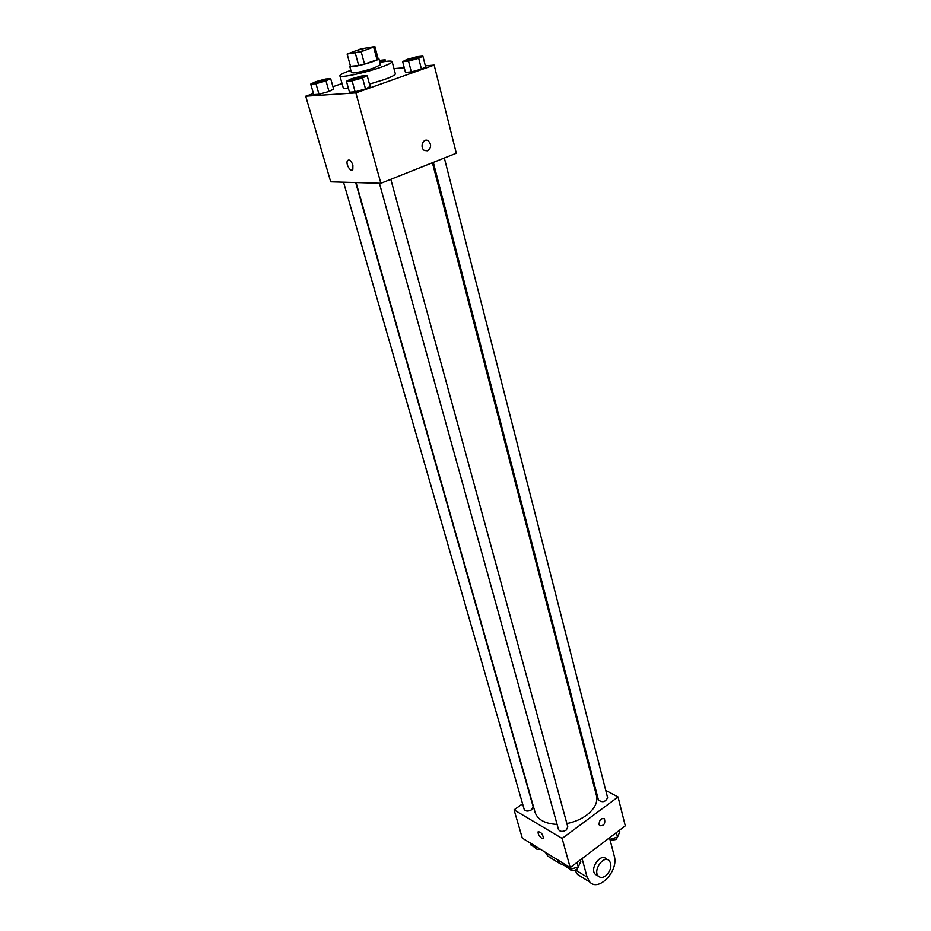<?xml version="1.0" encoding="UTF-8"?>
<svg xmlns="http://www.w3.org/2000/svg" width="931" height="931" viewBox="0 0 931 931"><rect width="100%" height="100%" fill="white"/><g stroke="black" fill="none" stroke-linecap="round" stroke-linejoin="round"><path stroke-width="1.4" d="M366.651 49.68C358.167 52.311 352.884 53.439 350.789 53.079C349.975 51.927 371.341 46.131 371.225 47.528L366.651 49.68M374.879 46.55L360.832 48.912L347.123 54.045L361.17 51.717L374.879 46.55L378.161 58.828L377.032 59.793L373.738 47.469M347.123 54.045L350.51 66.299L358.703 65.531L355.316 53.16M377.032 59.793L364.533 64.099L361.17 51.717M364.533 64.099L358.703 65.531M350.393 65.857L349.8 66.532L352.139 66.753C359.261 66.229 380.023 59.91 378.882 58.63L378.033 58.35M378.882 58.63L380.511 64.739L374.087 67.94C366.186 70.547 359.424 72.199 353.827 72.886L351.476 72.63L349.8 66.532M379.883 62.389C387.482 60.946 391.567 60.69 392.137 61.621C392.149 62.726 388.32 64.623 380.663 67.335C364.615 73.037 339.559 78.204 339.873 75.818C339.885 74.724 343.539 72.886 350.836 70.279M392.137 61.621L395.338 73.782C395.372 74.957 391.579 76.924 383.956 79.67L369.491 84.104M348.427 88.422C345.203 88.724 343.481 88.561 343.271 87.933L339.873 75.818M310.721 84.093L313.759 94.59L318.996 94.24L328.992 91.482L333.647 89.108L330.668 78.6L325.385 79.042L315.469 81.765L310.721 84.093L315.958 83.685L325.99 80.916L330.668 78.6M342.038 83.534L332.961 86.699M313.444 93.507L305.717 96.207L355.863 92.902L434.16 65.089L425.362 65.857M404.252 67.719L393.988 68.626M346.437 81.276L349.474 92.192L355.13 91.808L365.522 88.945L370.131 86.49L367.163 75.562L361.449 76.039L351.15 78.879L346.437 81.276L352.093 80.822L362.52 77.948L367.163 75.562M402.681 61.655L405.474 72.374L411.316 71.885L421.44 69.092L425.607 66.823L422.883 56.093L416.983 56.663L406.94 59.433L402.681 61.655L408.534 61.097L418.694 58.304L422.883 56.093M305.717 96.207L330.714 181.836L380.872 183.291L355.863 92.902M352.896 165.066L352.837 169.407C350.952 173.05 345.331 163.868 347.472 160.644C349.311 159.108 351.127 160.586 352.896 165.066C351.127 160.586 349.323 159.108 347.472 160.644L347.472 160.644C345.331 163.868 350.952 173.05 352.837 169.407M380.872 183.291L456.306 153.243L434.16 65.089M427.69 150.822L424.42 150.473C419.346 147.517 423.349 137.404 428.237 140.802C431.565 144.514 431.379 147.866 427.69 150.822L424.42 150.473C419.346 147.517 423.337 137.404 428.225 140.802C431.553 144.514 431.379 147.866 427.69 150.822M432.415 162.762L596.48 795.644C597.923 802.406 594.606 808.923 586.542 815.219C580.921 819.292 574.369 822.073 566.886 823.539M557.087 824.4C545.019 823.784 537.676 819.757 535.069 812.332L356.073 182.569M433.322 162.401L598.424 799.985C602.415 802.836 605.476 802.068 607.606 797.692L444.343 158.014M355.689 182.557L533.172 806.746L531.613 809.761C528.11 811.611 525.631 811.483 524.188 809.376L343.539 182.208M390.822 179.334L567.805 826.937L566.269 830.033C562.627 831.977 560.043 831.802 558.507 829.509L379.417 183.256M570.203 867.599L522.314 838.133L514.063 809.865L522.582 803.802L514.063 809.865L562.126 838.424L618.033 796.959L605.755 790.431L618.033 796.959L625.283 825.832L570.203 867.599L562.126 838.424L618.033 796.959M594.374 784.379L593.431 783.879L594.374 784.379M416.18 58.548L406.928 60.41C406.428 59.619 418.682 56.337 418.624 57.257L416.18 58.548M405.474 72.374L411.316 71.885L408.534 61.097M411.316 71.885L421.44 69.092L418.694 58.304M421.44 69.092L425.607 66.823M418.636 57.303L406.928 60.445M379.836 62.226L385.155 59.782L379.359 60.41M379.487 60.887L381.047 60.899L379.708 61.737M385.597 61.423L385.155 59.782M381.058 60.946L379.697 61.69M360.088 78.146L350.812 80.019C350.277 79.193 362.811 75.783 362.776 76.738L360.088 78.146M349.474 92.192L355.13 91.808L352.093 80.822M355.13 91.808L365.522 88.945L362.52 77.948M365.522 88.945L370.131 86.49M362.787 76.784L350.812 80.054M326.455 79.763L314.922 82.882C314.422 82.149 326.478 78.832 326.444 79.717L323.744 81.102L314.934 82.906M313.759 94.59L318.996 94.24L315.958 83.685M318.996 94.24L328.992 91.482L325.99 80.916M328.992 91.482L333.647 89.108M609.933 839.331L617.509 837.109L619.813 831.744L619.429 830.266M617.509 837.109L616.357 832.593M617.579 836.934L616.136 839.459L610.224 840.484M564.465 864.061L565.001 865.993L570.342 869.286L578.291 866.947L580.816 861.338L580.409 859.848M570.342 869.286L569.807 867.355M578.291 866.947L577.045 862.409M578.558 866.354L577.022 869.24C573.496 871.183 570.947 870.997 569.365 868.681M530.379 843.09L530.926 844.976L535.953 848.083L537.664 847.582M535.953 848.083L535.406 846.186M540.283 849.188C537.618 849.735 535.93 849.212 535.209 847.641L535.197 847.617M599.727 825.704C603.951 825.948 605.522 823.644 604.417 818.803C601.123 817.988 599.331 819.885 599.064 824.517C599.343 819.885 601.123 817.988 604.428 818.803C605.522 823.644 603.963 825.948 599.727 825.704L599.064 824.517M538.339 831.546L538.13 831.802C537.909 833.978 539.096 836.131 541.691 838.272C539.096 836.143 537.909 833.978 538.13 831.802C540.981 831.848 542.738 834.001 543.425 838.249L541.691 838.272L543.215 838.505M514.063 809.865L562.126 838.424M574.997 870.276L577.511 874.453L580.746 876.443M564.942 865.772L559.531 863.351L557.134 859.557M596.98 875.338L595.34 874.337C589.253 868.949 600.576 852.726 606.139 858.813L607.594 859.674M609.526 837.772L614.285 856.206C618.871 870.683 598.784 892.142 589.823 882.053L587.089 877.118L582.073 858.591M605.825 875.722C602.939 877.805 600.483 877.98 598.47 876.234C592.372 870.846 603.73 854.577 609.281 860.663C612.191 865.399 611.039 870.415 605.825 875.722M551.059 858.126L547.835 856.136L545.438 852.365M575.602 870.054L587.089 877.118M598.47 876.234L595.34 874.337M577.511 874.453L589.823 882.053M547.835 856.136L559.531 863.351"/></g></svg>
